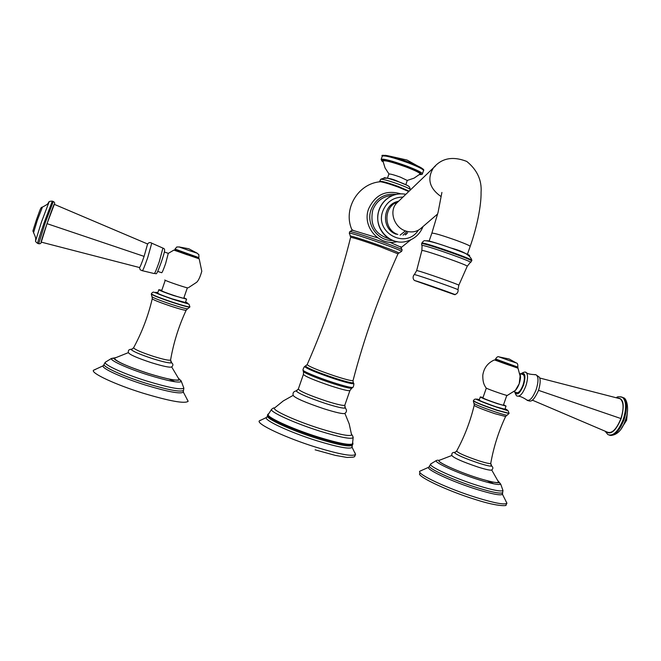 <?xml version="1.0" encoding="UTF-8"?>
<svg xmlns="http://www.w3.org/2000/svg" width="661" height="661" viewBox="0 0 661 661"><rect width="100%" height="100%" fill="white"/><g stroke="black" fill="none" stroke-linecap="round" stroke-linejoin="round"><path stroke-width="0.99" d="M532.254 400.12L607.029 432.005C611.755 434.054 616.391 429.567 620.935 418.553C623.976 408.647 623.744 402.07 620.258 398.806L618.357 398.261M514.068 391.709L516.464 392.518C518.546 393.32 520.744 390.816 523.049 385.008C524.685 379.835 524.793 376.406 523.38 374.721L522.554 374.432M520.273 374.564L519.224 383.711L515.241 390.61M520.298 374.713L520.529 377.522C519.984 382.669 518.34 386.916 515.58 390.263L507.359 395.394C508.623 396.402 489.677 389.891 486.413 388.197L485.984 387.809M494.428 359.923L517.993 368.202L494.428 359.923C487.785 362.881 483.918 367.946 482.811 375.093C482.621 383.355 484.844 385.917 485.975 387.8M486.314 388.147L482.918 397.856L483.431 398.244C486.339 399.864 503.418 405.763 503.409 405.152L503.418 405.119M503.55 404.747L506.029 406.085L497.345 403.664C487.174 400.169 481.497 397.922 480.307 396.93L483.051 397.484M480.307 396.93L479.208 400.079C480.382 401.103 486.058 403.359 496.229 406.862L504.921 409.25L506.029 406.085M438.978 460.444L451.818 455.479C453.611 457.883 462.336 461.742 477.977 467.054C486 469.566 490.578 470.549 491.718 470.004L498.658 482.233C497.13 483.232 490.264 481.844 478.068 478.06C458.676 471.995 436.888 462.097 438.978 460.444L439.441 460.163M498.27 481.167L498.658 482.233M510.118 365.07C516.307 367.59 518.827 368.251 517.687 367.062L495.453 359.254C496.568 360.262 491.924 358.923 502.856 362.525C490.272 358.204 497.254 361.096 509.747 365.368L509.796 365.384M54.318 204.34L47.022 223.658L41.255 242.124L139.496 267.531C139.868 267.746 141.404 264.028 144.098 256.377L47.022 223.658C52.136 208.983 54.599 202.547 54.384 204.365M147.593 243.983L144.098 256.377M157.706 271.39L161.623 272.72C162.036 272.96 163.366 269.919 165.605 263.599L168.282 253.337M173.793 250.065L199.283 258.806M187.914 287.775C189.674 289.105 165.068 280.826 164.779 279.991L164.771 279.975M165.25 280.281L161.664 290.733C161.829 291.584 184.022 299.061 183.766 298.185L183.775 298.169M183.923 297.739L186.584 299.144L173.62 295.55C164.531 292.451 159.598 290.51 158.814 289.716L161.805 290.237M158.814 289.716L157.649 293.096C158.425 293.914 163.35 295.864 172.438 298.962L185.419 302.507L186.584 299.144M114.378 358.245L128.383 352.627C129.589 354.635 137.174 357.965 151.129 362.608C163.093 366.31 169.943 367.756 171.678 366.938L179.197 379.596C176.859 381.067 166.589 379.017 148.386 373.457C127.152 366.401 115.815 361.327 114.378 358.245L115.179 357.758M178.809 378.588L179.197 379.596M187.493 254.898L187.443 254.882C172.637 249.635 172.067 249.28 185.733 253.799M320.255 428.683C296.797 421.33 273.142 410.679 274.307 408.192L283.247 400.946L293.137 395.377C294.988 398.013 305.25 402.483 323.923 408.779C336.209 412.629 343.208 414.174 344.91 413.406L349.198 423.916L351.635 435.12C348.768 436.4 338.308 434.252 320.255 428.675M351.627 434.087L351.759 434.979M353.032 380.579C364.393 337.085 379.373 294.847 397.98 253.849L379.786 246.611C362.344 240.472 352.619 237.39 350.619 237.349C339.746 281.049 325.27 323.46 307.167 364.608C308.745 366.458 317.891 370.234 334.606 375.927L334.887 376.018C345.761 379.513 351.809 381.033 353.032 380.579L353.305 382.835C351.462 383.074 345.182 381.471 334.466 378.026L334.169 377.927C317.495 372.267 307.935 368.351 305.481 366.177L306.026 365.905M350.694 236.464C346.579 234.374 363.517 239.613 380.315 245.652C393.948 250.593 400.07 253.097 398.666 253.163L397.98 253.824M401.491 247.412L389.626 242.182M377.844 237.919L351.801 230.028M400.558 246.636L401.467 247.388M351.842 230.02L352.734 229.987M400.095 235.134L405.424 230.912C411.869 232.969 417.331 231.862 421.809 227.582L437.665 213.957M379.059 181.907L380.513 181.725C384.429 182.428 390.378 184.237 398.368 187.137L408.738 191.541M405.813 184.667L407.275 180.461L400.368 177.14C393.708 174.76 389.883 173.727 388.891 174.058L387.437 178.23M407.275 180.428L414.059 178.156L419.958 174.099C420.57 173.174 415.992 170.819 406.209 167.043C391.461 161.788 383.719 159.846 382.983 161.226L385.107 168.018L388.965 173.975M398.798 201.084L395.757 202.018C381.752 207.116 382.223 229.929 396.369 234.267M453.917 294.418L414.662 280.545C420.512 282.032 462.254 296.781 454.049 294.459L453.917 294.418M621.464 428.287L626.438 420.024L627.578 409.994M609.26 435.169C614.499 436.277 619.423 431.112 624.034 419.677C627.38 408.845 627.182 401.533 623.439 397.748L621.844 397.071M620.712 396.757L622.654 397.484C626.388 401.26 626.587 408.572 623.24 419.405C618.275 431.509 613.152 436.557 607.872 434.558L605.162 431.269M617.349 397.972C623.554 398.145 624.835 404.962 621.191 418.43L621.125 418.628C615.887 430.947 610.863 435.277 606.054 431.625M527.238 400.459C529.825 400.607 531.965 404.615 538.55 390.362L620.935 418.553M534.617 374.737L535.823 374.671C538.591 376.316 538.707 381.298 536.17 389.602C532.411 398.723 529.073 402.02 526.139 399.508C522.744 397.377 520.215 396.286 518.538 396.22M514.762 391.94C515.803 394.997 516.695 396.369 517.439 396.071C520.182 396.608 522.967 393.27 525.809 386.049C527.842 379.678 528.073 375.266 526.487 372.812L525.47 372.209M521.157 373.952C525.173 372.151 525.974 375.836 523.562 385.008L523.495 385.206C519.877 393.617 517.059 395.898 515.059 392.047M505.087 408.779C509.805 411.043 507.136 410.555 497.089 407.308L496.932 407.259C483.406 402.78 470.698 397.253 479.357 399.657M497.031 410.126C482.902 405.267 475.028 402.119 473.416 400.69C474.375 398.996 475.532 398.641 476.878 399.632L497.138 407.341L508.16 410.795L509.077 413.406L497.031 410.126M473.4 400.748L473.35 400.88C474.962 402.309 482.836 405.457 496.965 410.324L509.036 413.53M509.077 413.406L507.251 415.1C507.119 415.562 503.343 414.571 495.907 412.134L495.775 412.092C481.712 407.234 474.416 404.268 473.879 403.185L473.334 400.938M505.599 416.521L494.816 413.67C482.39 409.39 475.507 406.614 474.185 405.333C470.343 421.363 464.501 436.591 456.66 451.025C458.04 452.975 465.484 456.247 479.002 460.849L479.109 460.882C486.017 463.055 489.9 463.898 490.743 463.411L490.776 463.229M490.875 464.815L491.718 466.063C490.429 466.426 486.182 465.476 478.994 463.221L478.878 463.179C464.567 458.329 456.338 454.743 454.198 452.421L455.479 452.124M498.848 481.819L500.716 484.141C499.063 485.24 491.652 483.745 478.473 479.663C457.486 473.102 433.947 462.386 436.235 460.593L430.617 464.022C427.907 466.088 454.322 478.25 477.986 485.612C492.825 490.181 501.154 491.809 502.971 490.495L502.5 489.173M493.858 483.844L487.215 480.737M431.195 463.675L429.551 465.865C426.816 467.996 453.487 480.316 477.391 487.744L477.573 487.793C492.453 492.362 500.815 493.974 502.649 492.627L502.971 490.495L500.716 484.141L499.162 482.563C498.733 482.166 500.013 484.703 478.159 478.11C461.072 472.755 441.457 464.154 439.111 461.361C438.912 460.13 437.962 459.874 436.235 460.593M429.08 466.972L428.659 467.277C425.775 469.426 452.735 481.935 476.945 489.437L477.126 489.495C492.214 494.114 500.666 495.725 502.476 494.321L502.03 492.982M421.297 470.632L419.826 471.219C416.141 473.813 447.794 488.735 476.573 497.626L476.771 497.692C494.825 503.186 504.88 505.029 506.946 503.211L505.682 500.881M475.771 499.633L475.573 499.576C445.34 490.255 413.166 474.565 420.553 473.144M517.216 367.69L496.262 360.311M517.687 367.062L495.552 358.989C496.882 356.907 498.055 356.221 499.08 356.915L499.41 356.932M510.722 361.096L499.08 356.915L509.226 359.014L516.125 362.897L510.722 361.096M515.811 362.658L516.125 362.897C517.447 363.021 518.001 364.318 517.786 366.789M42.411 207.116L37.371 220.146L33.562 232.68C36.735 239.348 35.388 239.216 35.677 240.199M49.046 202.035L41.461 222.013L35.644 240.736C35.116 241.034 35.76 241.909 37.561 243.364M52.318 201.175L44.113 222.749C39.379 236.63 37.247 243.512 37.71 243.413L38.553 243.694M47.005 223.666L46.931 223.897C42.221 237.729 40.354 243.81 41.321 242.141C41.081 243.405 40.205 243.934 38.693 243.744L45.113 223.088L53.301 201.514M139.488 267.531L140.182 269.771L142.272 270.746C142.768 270.886 144.577 266.523 147.7 257.666L151.757 243.132M162.887 248.148L159.318 261.574C156.343 269.952 154.624 273.943 154.162 273.547C156.773 272.539 155.335 278.413 161.267 262.186L161.193 262.384M185.592 301.994C190.897 304.597 186.576 303.663 172.62 299.193L172.447 299.136C156.814 293.691 151.939 291.509 157.822 292.592M171.893 301.978C159.276 297.69 152.435 294.963 151.369 293.806L151.303 294.013C152.361 295.17 159.202 297.896 171.819 302.193C182.634 305.721 188.633 307.34 189.823 307.051L189.889 306.853C188.699 307.134 182.7 305.514 171.893 301.978M189.897 306.828L188.963 304.151L172.628 299.218L154.17 292.294C153.261 291.798 152.327 292.302 151.369 293.806M189.823 307.051L187.906 308.637C187.617 309.265 181.982 307.795 171.009 304.234L170.852 304.176C158.194 299.854 151.873 297.276 151.873 296.45L151.295 294.029M187.476 308.852L186.162 310.224C185.146 310.53 179.858 309.125 170.282 306.01L170.141 305.96C159.053 302.184 153.088 299.788 152.245 298.764C148.221 315.9 142.008 332.235 133.605 347.76C134.48 349.38 140.95 352.214 153.03 356.246L153.154 356.287C163.465 359.485 169.274 360.724 170.579 360.014L171.67 362.806C169.703 363.36 163.325 361.972 152.534 358.617L152.402 358.576C139.711 354.354 132.564 351.272 130.969 349.33L132.489 348.884M170.736 361.501L171.67 362.806C173.289 364.095 173.306 365.45 171.72 366.863M179.296 379.092L181.403 381.537C178.891 383.149 167.795 380.951 148.122 374.952C128.044 368.648 109.999 360.493 111.37 358.485L114.626 357.849M106.214 361.683L105.231 362.294C103.562 364.616 123.822 373.87 146.461 380.943C168.621 387.66 181.089 390.056 183.849 388.123L183.386 386.875M175.082 381.794L168.927 379.017M104.083 364.294C102.397 366.681 122.863 376.051 145.726 383.182L145.924 383.248C168.2 389.973 180.734 392.353 183.527 390.362L183.849 388.123L181.403 381.537C180.817 379.951 179.833 379.505 178.462 380.191C173.992 380.488 163.969 378.257 148.403 373.49C138.124 370.152 129.382 366.863 122.194 363.624C113.899 359.584 114.527 358.956 113.849 358.336L111.37 358.485L105.231 362.294L104.083 364.294M104.264 365.153L103.108 365.822C101.29 368.235 121.979 377.745 145.147 384.966L145.354 385.033C167.927 391.841 180.593 394.204 183.353 392.138L183.188 391.262M95.647 369.35L93.416 370.292C91.003 373.209 115.278 384.562 142.776 393.097L143.007 393.171C169.976 401.244 185.022 403.945 188.162 401.277L186.856 398.996M197.606 258.005L175.735 250.461M185.782 253.807C171.48 249.09 175.512 250.337 174.917 249.371L198.845 257.625L175.016 249.081C177.933 245.677 175.942 247.429 178.949 246.917L179.387 246.933M188.889 250.469L178.949 246.917L188.839 248.784L197.143 253.196L188.889 250.469M196.78 252.932L197.143 253.196C199.242 255.468 198.721 252.866 198.944 257.336M344.769 406.936L345.339 408.035C343.472 408.572 336.936 407.085 325.733 403.557L325.452 403.466C308.109 397.625 298.326 393.427 296.103 390.891L297.111 390.494M274.307 408.192C274.332 407.49 273.414 407.862 271.58 409.299L271.58 409.299C269.217 411.646 294.525 423.205 319.932 431.154C339.671 437.21 350.743 439.4 353.148 437.706L353.172 437.086M268.3 413.893L268.06 414.158C265.54 416.694 291.65 428.758 318.065 437.004L318.288 437.078C338.853 443.357 350.38 445.564 352.891 443.696L352.842 442.87M267.994 414.356L267.697 414.662C265.168 417.223 291.377 429.344 317.891 437.615L318.123 437.689C338.754 443.985 350.338 446.192 352.858 444.316L352.883 443.638M271.58 409.299L267.49 415.711C265.011 418.297 291.121 430.385 317.528 438.623L317.734 438.689C338.275 444.952 349.818 447.142 352.363 445.266L353.148 437.706C352.602 435.434 352.098 434.574 351.635 435.12M267.11 417.017L266.375 417.521C263.656 420.123 290.088 432.426 316.892 440.771L317.106 440.837C337.986 447.183 349.661 449.364 352.131 447.381L351.875 446.216M354.775 452.446L355.56 454.404C352.817 456.759 339.704 454.38 316.222 447.282L315.991 447.216C285.783 437.855 256.129 423.899 259.31 420.892L260.492 420.198M349.942 390.477L349.917 390.56C348.678 391.13 342.53 389.66 331.458 386.131L331.169 386.032C314.165 380.257 304.919 376.373 303.424 374.366L298.326 389.032C299.755 391.238 308.968 395.212 325.972 400.963L326.228 401.053C337.325 404.54 343.522 405.928 344.811 405.218L345.339 408.035C346.984 410.093 346.86 411.853 344.968 413.315M352.916 387.371L351.999 388.09C351.107 388.842 344.67 387.305 332.673 383.479L332.367 383.372C316.966 378.381 301.466 371.812 303.358 371.151L303.077 370.218M353.04 382.141L353.784 383.669C354.131 382.744 353.685 386.693 352.957 387.313C351.751 387.949 345.05 386.321 332.855 382.405C317.33 377.365 301.581 370.747 303.06 369.937C302.755 369.317 304.895 365.574 304.638 366.558C306.613 368.656 316.421 372.705 334.053 378.703C345.637 382.438 352.214 384.091 353.784 383.669L353.536 383.107M304.87 366.392L307.167 364.608M350.404 236.035L349.289 233.159C348.628 232.259 365.583 237.588 381.554 243.339C394.022 247.85 400.706 250.527 401.607 251.378L401.591 251.42M399.004 253.039L401.607 251.378L402.136 249.858C401.235 248.999 394.559 246.305 382.091 241.786C366.128 236.035 349.157 230.722 349.818 231.639L349.289 233.159M380.017 181.775L379.695 181.312C381.504 180.957 387.767 182.692 398.476 186.526L409.151 191.153M410.324 190.021L410.398 189.649C409.812 188.765 406.085 187.022 399.227 184.427L398.98 184.336C388.552 180.618 382.463 178.941 380.711 179.313L379.662 181.378L380.513 181.725C357.824 183.378 342.588 209.545 352.024 229.995M384.091 177.71C386.288 177.726 391.337 179.156 399.244 181.998L399.616 182.13C405.036 184.196 408.101 185.617 408.795 186.41M383.091 161.846C376.712 158.086 391.304 161.234 406.424 166.977L406.515 167.018C419.396 172.075 423.701 174.595 419.429 174.57M419.752 174.603C421.834 174.554 422.726 174.281 422.42 173.777L423.561 170.505C423.073 169.158 417.95 166.605 408.176 162.837C393.188 157.45 384.562 155.211 382.289 156.128L381.149 159.4C383.405 158.524 392.031 160.78 407.019 166.167C416.794 169.927 421.925 172.463 422.42 173.777L422.404 173.851M422.866 169.613C423.461 168.563 418.603 166.043 408.291 162.036L390.899 156.434C383.661 155.062 380.802 154.938 382.314 156.054M385.206 155.302C390.197 155.971 397.831 158.202 408.118 161.97L408.258 162.028M403.028 235.192L407.102 231.424M396.27 194.375C384.396 193.186 376.026 198.234 371.143 209.504L371.102 209.628C365.607 224.186 377.679 241.265 392.692 240.414M392.824 195.433C383.206 195.97 376.53 200.82 372.796 209.991L372.754 210.107C369.714 225.054 375.274 234.638 389.453 238.844M405.176 234.895L407.663 232.705L405.68 234.779M423.032 226.533C420.082 233.82 414.926 238.654 407.556 241.034C390.312 247.049 372.292 227.467 379.199 209.892L379.265 209.694C381.703 203.241 385.983 198.597 392.105 195.772C396.559 193.88 401.136 193.4 405.846 194.317C401.103 193.359 396.493 193.847 392.006 195.772C385.817 198.639 381.521 203.34 379.108 209.884C373.936 223.55 383.512 239.976 397.492 241.711M384.661 235.109C378.034 227.863 376.159 219.46 379.026 209.909C381.43 203.348 385.76 198.639 392.006 195.772L392.105 195.772C396.567 193.855 401.153 193.367 405.871 194.293M418.132 230.499C405.598 249.585 374.316 232.54 382.868 211.008L382.926 210.842C386.751 201.787 393.427 197.201 402.97 197.077M397.839 234.457C383.636 230.102 383.165 207.182 397.228 202.059L398.137 201.712M398.211 201.638L396.468 203.307C388.899 211.247 394.047 227.219 405.433 230.912M441.11 196.598C429.394 188.335 426.841 178.751 433.451 167.844L435.582 165.845M467.352 254.485L470.194 246.338C469.583 245.545 465.063 243.595 456.635 240.488C442.118 235.349 433.856 232.912 431.864 233.168L438.103 212.222L441.903 192.434M427.378 240.728L426.634 240.761M469.5 255.683C472.524 255.303 432.955 241.24 427.419 240.736M471.847 260.484L471.88 260.393C472.846 259.219 428.692 243.661 422.71 243.066L421.644 243.628M421.776 245.38L421.619 243.702L422.511 243.636C428.493 244.24 472.648 259.798 471.681 260.955L471.665 261.037M467.22 266.267L470.277 262.483C476.3 263.053 429.237 246.247 422.536 245.438L422.057 245.859L421.875 250.478M458.023 289.849L457.982 289.7C456.387 288.543 420.008 275.852 415.083 274.728L414.356 274.579L416.645 270.622L417.397 270.688C422.519 271.77 459.816 284.858 458.825 285.221L467.244 266.226C468.5 265.449 428.295 251.271 422.693 250.527L421.85 250.569L416.661 270.564M454.537 294.442C457.899 294.302 458.461 290.286 457.982 289.7L458.808 285.246M414.521 280.512C411.853 278.298 413.687 274.745 414.356 274.579L414.307 274.621M621.373 428.435L626.62 420.247L627.586 409.894M610.574 435.508C617.3 434.963 622.249 429.832 625.422 420.099C629.652 409.746 626.934 398.261 623.439 397.748L622.654 397.484C619.357 396.435 617.275 396.509 616.391 397.699M539.649 378.001L620.258 398.806M538.55 390.362C540.425 383.686 540.665 379.282 539.277 377.142L535.823 374.671C530.841 374.514 527.726 373.895 526.487 372.812C525.718 371.548 523.834 371.895 520.843 373.845M520.091 373.589L523.38 374.721M520.529 377.522L517.993 368.202M503.409 405.152L506.822 395.385M474.077 403.631L474.185 405.333M451.86 455.421C451.554 453.438 452.331 452.438 454.198 452.421C454.413 452.802 455.222 452.347 456.644 451.058M491.767 469.946C493.246 468.608 493.23 467.31 491.718 466.063L490.743 463.411C493.627 447.117 498.576 431.501 505.582 416.554L506.921 415.24M439.697 460.015L439.152 460.287M498.187 480.96L498.749 482.043M419.826 471.219L428.659 467.277L429.485 466.302M475.887 499.675C500.047 507.433 507.64 505.516 505.839 505.235L506.946 503.211L502.476 494.321L502.649 492.627M54.392 204.365C55.02 203.101 54.607 202.134 53.144 201.456L52.161 201.118C49.666 201.2 48.501 201.688 48.674 202.572C47.394 203.456 49.707 203.381 42.271 207.166C40.577 207.199 40.114 209.884 36.438 219.758C31.191 236.2 33.306 229.193 33.488 232.565M147.75 244.049L54.194 204.29M147.577 243.975C148.816 242.372 150.27 242.133 151.931 243.273L163.11 248.181C165.233 248.974 165.473 249.718 161.267 262.186M142.487 270.737L154.162 273.547M168.456 253.394L164.366 251.998M168.39 253.32L173.868 250.098M173.851 250.106L199.192 258.839L201.795 271.266C200.159 276.959 198.457 280.619 196.681 282.264L188.757 287.477M152.088 296.913L152.245 298.764M128.408 352.553C128.019 350.47 128.878 349.396 130.969 349.33C131.027 349.785 131.903 349.256 133.605 347.76M186.162 310.224C178.751 326.162 173.562 342.753 170.579 360.014M115.435 357.609L114.535 358.031M178.71 378.34L179.247 379.348M93.416 370.292L103.108 365.822L104.041 364.608M188.162 401.277L183.353 392.138L183.419 390.527M183.766 298.185L187.36 287.808M293.187 395.286C292.608 392.965 293.575 391.494 296.103 390.891L298.301 389.106M352.197 445.456L352.131 447.381L355.56 454.404L354.56 456.71L353.048 457.181L347.042 457.453L335.358 455.388L315.123 449.827M267.465 416.298L266.375 417.521L259.31 420.892M351.66 388.304L349.917 390.56L344.811 405.218M303.424 374.366L303.539 371.705M402.136 249.858L400.492 246.594M352.817 229.995L349.826 231.606M410.878 239.778L401.425 247.346M410.398 189.649C409.027 185.394 410.043 186.666 399.508 182.122C391.229 178.115 384.966 177.173 380.711 179.313M423.561 170.505C425.048 169.563 419.958 166.746 408.3 162.044M381.149 159.4L382.19 161.218M417.479 165.861L407.019 160.036L389.544 156.103M397.054 241.637C379.166 246.586 361.724 226.525 368.631 208.826C375.299 194.615 385.999 189.624 400.748 193.838M395.757 202.018L397.228 202.059L395.468 203.613L396.468 203.307L433.451 167.844C441.647 158.103 452.752 155.963 466.757 161.424C477.151 169.86 481.919 180.18 481.068 192.384C481.315 205.307 477.002 227.252 470.194 246.338M470.558 262.351L471.88 260.393C470.566 255.402 463.535 251.263 450.794 247.966C437.722 243.289 429.129 240.877 425.006 240.728C424.188 240.422 423.131 241.207 421.834 243.066M429.072 241.182L431.864 233.168"/></g></svg>
